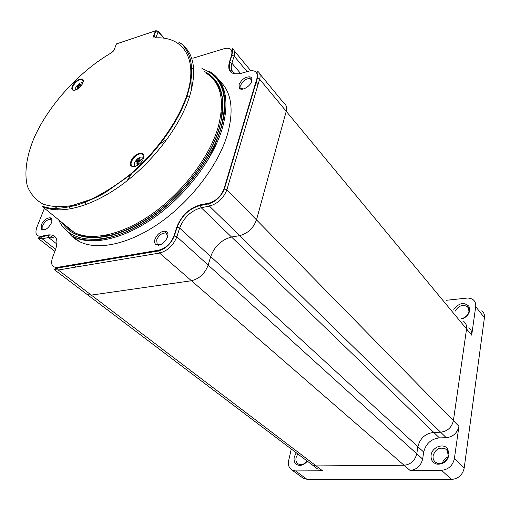 <?xml version="1.0" encoding="UTF-8"?>
<svg xmlns="http://www.w3.org/2000/svg" width="510" height="510" viewBox="0 0 510 510"><rect width="100%" height="100%" fill="white"/><g stroke="black" fill="none" stroke-linecap="round" stroke-linejoin="round"><path stroke-width="0.76" d="M239.043 84.685L239.407 88.224C241.619 91.43 250.41 86.439 251.749 81.173C252.361 78.833 251.761 77.386 249.945 76.819C245.227 76.787 241.587 79.413 239.043 84.685M251.577 81.676L250.595 78.859L249.913 78.578C245.928 78.546 242.856 80.758 240.707 85.215L241.013 88.204L243.264 89.027M154.912 239.305L154.536 242.167L155.422 244.29C159.955 246.311 164.016 243.895 167.612 237.042C168.498 233.797 167.733 231.846 165.336 231.189C160.835 231.234 157.367 233.943 154.912 239.305M167.688 236.793L166.317 233.274L165.495 232.987C161.695 233.025 158.763 235.308 156.697 239.84L157.137 244.048L157.794 244.545L160.586 244.717M41.195 224.993L41.335 229.532C44.823 230.896 48.201 228.678 51.465 222.87C52.453 220.008 52.014 218.312 50.146 217.776C46.576 217.897 43.592 220.301 41.195 224.993M51.905 221.34L50.35 219.376C47.334 219.472 44.816 221.506 42.795 225.471L42.916 229.296L44.816 229.819M85.062 201.743L86.088 204.587M422.631 459.083C420.89 465.93 416.702 469.716 410.053 470.437L441.52 470.303C448.417 469.57 452.708 465.706 454.378 458.726L458.923 426.303C457.291 433.073 453.078 436.879 446.275 437.727L440.627 432.206C447.474 431.332 451.732 427.482 453.396 420.667C451.732 427.482 447.474 431.332 440.627 432.206L239.643 235.645C247.815 233.459 253.432 228.199 256.492 219.874L286.237 111.32C287.155 107.642 286.448 105.003 284.102 103.402C286.448 105.003 287.155 107.642 286.237 111.32L259.635 79.216L226.899 189.694L256.492 219.874C253.432 228.199 247.815 233.459 239.643 235.645L231.546 237.022C221.576 239.662 214.621 246.177 210.687 256.562L208.176 265.098C204.924 273.577 199.353 278.791 191.46 280.742C199.353 278.791 204.924 273.577 208.176 265.098L416.766 453.779C414.993 460.677 410.76 464.502 404.079 465.254C410.76 464.502 414.993 460.677 416.766 453.779L417.894 446.728L416.766 453.779L422.631 459.083L423.721 452.083L417.894 446.728C420.049 438.237 425.327 433.455 433.736 432.397C425.327 433.455 420.049 438.237 417.894 446.728L210.687 256.562L208.176 265.098L176.862 236.774C173.349 245.457 167.586 250.888 159.553 253.056L58.287 270.013L91.303 295.099L191.46 280.742L159.553 253.056L158.706 250.939L57.432 268.069L58.287 270.013L54.213 269.567L87.229 294.557L85.858 293.518L87.229 294.557L91.303 295.099L87.229 294.557L312.324 464.954L310.902 463.883L312.324 464.954L316.136 465.911L404.079 465.254L191.46 280.742L91.303 295.099L316.136 465.911L312.324 464.954L317.367 468.773M189.388 97.13L186.966 96.339M167.274 138.962L159.152 144.636L167.274 138.962M132.364 172.501L127.016 180.84L132.364 172.501M219.529 80.771C231.661 92.01 234.237 110.115 227.25 135.08C218.038 165.418 191.358 200.558 160.382 222.436C129.381 244.322 97.531 250.99 79.267 241.491C74.836 239.19 71.183 236.111 68.302 232.267M64.604 225.987L63.756 223.954M221.244 112.213L221.11 120.621M217.815 136.98C215.207 145.452 211.299 154.141 206.072 163.041M190.867 71.406C192.206 77.144 192.308 83.71 191.161 91.105M207.258 73.848L209.922 74.817M112.608 235.11L102.421 235.824M69.793 207.799L69.583 206.085M458.923 426.303L453.396 420.667L466.554 328.944C466.93 325.769 465.987 323.283 463.737 321.485C465.987 323.283 466.93 325.769 466.554 328.944L286.237 111.32L256.492 219.874L453.396 420.667L466.554 328.944L471.699 335.153L475.696 306.65C476.04 303.711 475.18 301.391 473.108 299.689L470.641 298.414L467.689 298.006L446.275 300.288M44.434 208.271L36.841 227.288C34.776 233.637 36.318 236.614 41.463 236.219L47.895 234.951C56.176 234.224 58.739 239.088 55.59 249.53L52.511 257.569C50.42 264.346 52.103 267.603 57.566 267.348L158.827 250.161C165.846 248.249 170.895 243.499 173.974 235.907L176.753 227.192C181.439 215.513 189.363 208.054 200.519 204.81L208.743 203.184C216.023 201.048 221.11 196.261 224.017 188.808L226.899 189.694C223.59 198.212 217.77 203.688 209.444 206.116L239.643 235.645L231.546 237.022L433.736 432.397L440.627 432.206L433.736 432.397L439.422 437.892C431.065 438.919 425.837 443.643 423.721 452.083M210.687 256.562C214.621 246.177 221.576 239.662 231.546 237.022L201.227 207.723C191.078 210.655 183.874 217.432 179.622 228.059L176.862 236.774L174.369 235.875L177.142 227.154L179.622 228.059L210.687 256.562M307.281 461.142C304.808 464.259 301.977 465.656 298.79 465.33C295.054 464.342 293.53 461.588 294.232 457.056L296.221 452.765M297.776 453.945L296.087 457.578C295.551 460.536 296.31 462.685 298.369 464.017L299.956 464.572C302.653 464.846 305.044 463.666 307.135 461.027M453.804 309.43C459.019 302.832 464.081 301.818 468.996 306.382L469.716 310.507C468.798 314.676 466.127 317.513 461.69 318.999M461.422 318.68C465.547 317.634 468.059 315.186 468.97 311.336L468.358 307.849L467.166 306.491C462.398 304.279 458.407 305.822 455.188 311.113M449.036 454.945C447.295 461.346 443.311 464.425 437.089 464.176C432.697 462.991 430.695 460.001 431.097 455.188C431.964 447.015 443.821 442.61 447.786 449.081L449.036 454.945M433.098 455.761C432.754 458.707 433.685 460.944 435.903 462.481L438.179 463.354C443.432 463.564 446.798 460.964 448.271 455.558L447.219 450.598L445.51 448.934C439.55 446.811 435.412 449.087 433.098 455.761M291.267 449.017L288.666 460.594C287.857 464.942 288.966 468.097 291.994 470.041L295.526 470.921L322.581 470.806L318.782 469.844M481.816 310.781C483.875 312.483 484.742 314.791 484.417 317.704L464.183 468.091C462.57 474.982 458.356 478.775 451.535 479.464L306.924 479.26L303.412 478.367L302.162 477.462M322.581 470.806L316.136 465.911L404.079 465.254L410.053 470.437M442.482 462.85C443.439 460.096 445.249 458.152 447.927 457.011M468.875 327.726C471.119 329.524 472.062 331.997 471.699 335.153M446.275 437.727L439.422 437.892M135.367 166.381L134.404 165.023L134.666 162.817C135.947 159.891 137.98 157.96 140.754 157.029L142.813 157.163L143.527 157.839M140.607 160.012L141.174 159.668M137.84 163.155L136.89 163.385L137.056 161.453L135.839 161.957L136.195 160.943L137.215 160.44L138.554 158.699L139.504 158.47L138.879 159.949L140.569 159.891L140.212 160.905L138.758 161.001L138.102 161.625L137.84 163.155M138.057 161.81L136.195 160.943M139.542 160.93L139.275 160.331M138.892 159.451L138.554 158.699M75.703 90.066L75.716 87.535M78.967 83.787L79.751 83.538L79.126 84.73L80.554 84.615L80.21 85.463L78.98 85.591L78.164 87.433L77.373 87.675L77.577 86.069L76.576 86.592L78.967 83.787L79.197 84.297M80.988 82.467L82.741 82.48M78.342 86.439L76.927 85.75M224.017 188.808L256.951 78.355C258.137 72.222 255.478 69.8 248.976 71.1L241.166 73.319C231.183 75.238 227.23 71.572 229.315 62.335L231.565 55.265C232.815 49.502 230.386 47.296 224.292 48.641L192.856 58.242M256.874 78.604L257.161 78.948M258.015 84.679L255.841 82.072M247.114 71.629L234.141 56.094L231.897 63.163L240.599 73.472M73.408 264.658L76.398 266.985M56.922 244.067L48.584 237.526L42.158 238.782L55.679 249.313M209.444 206.116L201.227 207.723L200.411 205.511L208.635 203.892L209.444 206.116M41.463 236.219L42.158 238.782L38.199 238.419L54.889 251.366M257.697 71.323C260.004 72.873 260.648 75.505 259.635 79.216L257.359 78.285L224.445 188.764C221.359 196.356 216.093 201.399 208.635 203.892L208.743 203.184M232.471 48.73L232.515 48.756C234.619 50.159 235.161 52.606 234.141 56.094L231.929 55.195C233.229 46.933 232.012 49.177 232.515 48.756M38.199 238.419C37.479 238.272 38.518 237.749 41.329 236.844L47.761 235.575L51.185 236.155L53.697 238.011L48.584 237.526L47.895 234.951M229.315 62.335L231.897 63.163C230.705 67.103 231.151 70.074 233.229 72.082M52.179 258.519L52.511 257.569M57.566 267.348L57.432 268.069C54.825 268.872 53.754 269.376 54.213 269.567M158.827 250.161L158.706 250.939C165.897 248.625 171.111 243.601 174.369 235.875L173.974 235.907M55.233 250.467L55.59 249.53M176.753 227.192L177.142 227.154C181.675 215.596 189.433 208.386 200.411 205.511L200.519 204.81M36.51 228.193L36.841 227.288M256.951 78.355L257.359 78.285C258.557 69.398 257.269 72.12 257.665 71.304M248.976 71.1L250.365 70.782M241.166 73.319L242.499 72.943M231.565 55.265L231.929 55.195L229.678 62.271C228.563 71.84 230.698 69.296 231.463 70.966L234.115 72.732M225.598 48.316L224.292 48.641M83.2 81.485L82.32 79.617C78.878 79.216 75.735 81.472 72.898 86.407C72.178 88.275 72.318 89.524 73.325 90.155L73.032 89.964C73.172 88.816 71.814 92.112 72.458 86.235C74.632 82.257 77.284 79.866 80.427 79.076L82.027 79.426L83.213 80.491M72.388 86.247C75.046 79.235 85.903 75.78 82.773 83.002C80.076 90.13 69.169 93.47 72.388 86.247M143.705 157.271L142.405 153.982C138.133 153.306 134.487 155.831 131.478 161.574C130.7 163.92 131.013 165.514 132.409 166.356L134.818 166.598M130.891 161.396C133.626 152.936 146.695 149.691 143.399 158.38C140.62 166.993 127.468 170.066 130.891 161.396M186.214 97.098C199.295 59.243 183.396 35.496 154.249 37.976L153.427 36.452L155.524 30.836L116.459 43.905L113.998 50.139L111.792 52.587C79.056 71.355 47.213 106.603 33.373 139.651C26.392 157.15 24.174 173.298 27.368 186.093C30.485 193.915 35.623 199.888 42.783 204C51.045 206.869 60.875 207.385 72.286 205.549L90.767 199.429C103.887 193.124 117.013 184.773 130.146 174.388C155.945 152.235 176.944 123.088 186.214 97.098M181.828 44.217C194.603 54.334 197.026 72.267 189.095 98.003C179.118 127.825 151.999 162.926 121.201 185.232C90.372 207.538 59.294 215.016 42.011 206.308L50.535 208.316C56.961 208.864 65.968 207.761 77.571 205.007C89.652 200.57 99.048 196.324 105.755 192.276L128.858 175.944C155.473 153.975 177.729 123.356 186.737 97.021C192.429 79.439 193.092 65.21 188.719 54.34C182.351 42.215 181.139 44.134 178.659 42.126M57.458 208.673L57.719 209.967M64.368 224.451L68.793 228.913L74.173 232.413C91.73 241.51 122.496 234.893 152.535 213.613C182.542 192.327 208.513 158.285 217.642 128.922C225.324 101.318 221.365 82.645 205.772 72.911M204.587 71.566C222.239 80.688 227.052 99.954 219.032 129.361C208.609 163.315 175.51 203.044 140.467 223.112C105.385 243.289 73.886 241.695 62.296 222.774M58.695 219.848C68.155 241.976 99.794 246.508 136.807 226.638C173.77 206.92 209.699 164.838 220.639 128.96C229.194 96.626 222.959 76.494 201.934 68.557M212.619 73.485C226.319 84.29 229.455 102.931 222.028 129.393C212.657 159.828 185.761 195.164 154.638 217.241C123.477 239.324 91.564 246.145 73.344 236.71C77.628 238.61 82.697 239.738 88.549 240.095C100.54 240.886 121.871 235.767 141.461 224.234C176.964 203.554 210.279 163.315 220.849 128.928C225.739 112.551 226.242 98.832 222.354 87.777C218.082 77.469 215.073 75.263 209.623 71.464M193.641 68.563L191.269 68.212M163.64 37.836L158.151 31.684L156.015 37.523M116.459 43.905L115.968 45.148M113.998 50.139L113.418 51.134M156.06 37.3L153.861 36.376L155.958 30.759L158.075 31.218L158.151 31.684L155.524 30.836L156.213 30.651M155.486 37.319L153.427 36.452M454.378 458.726L464.183 468.091M484.417 317.704L475.696 306.65M295.526 470.921L306.924 479.26M451.535 479.464L441.52 470.303M139.115 159.981L140.084 160.911M137.917 162.582L137.152 161.855M138.204 161.383L137.215 160.44M137.872 159.815L139.077 160.962M78.495 85.96L77.749 85.24M78.317 84.692L79.413 85.757M79.33 84.749L80.07 85.47M78.234 86.968L77.628 86.381M241.013 88.204L239.407 88.224M242.014 89.199L241.542 88.651M157.137 244.048L155.422 244.29M158.597 245.253L157.794 244.545M42.916 229.296L41.335 229.532M43.936 230.08L43.356 229.621M284.102 103.402L259.717 73.791M234.281 50.885L250.761 70.724M51.427 219.995L50.892 219.561M50.35 219.376L50.146 217.776M167.216 234.077L166.317 233.274M165.495 232.987L165.336 231.189M251.468 79.891L250.595 78.859M249.913 78.578L249.945 76.819M143.743 155.276L142.405 153.982L139.925 153.319C136.125 154.192 133.148 156.882 130.987 161.383C130.413 168.459 132.575 165.087 132.409 166.356M42.011 206.308L74.173 232.413C93.821 243.181 123.433 235.429 153.867 214.264C183.88 192.837 209.757 158.763 218.822 129.387C226.376 104.327 223.106 86.235 209.011 75.117M79.267 241.491L73.344 236.71M55.411 206.996L57.267 208.52M163.997 37.861L158.17 31.327M299.956 464.572L298.79 465.33M438.179 463.354L437.089 464.176M467.166 306.491L468.556 308.225M303.412 478.367L291.994 470.041M447.219 450.598L447.786 449.081M468.358 307.849L468.996 306.382M138.879 159.949L139.887 160.911L136.999 165.712M143.488 158.106L140.384 160.401M137.961 162.307L137.126 161.523M79.649 85.501L77.284 89.269M82.639 83.308L80.535 84.66M79.898 85.482L79.126 84.73M78.272 86.745L77.622 86.114"/></g></svg>
